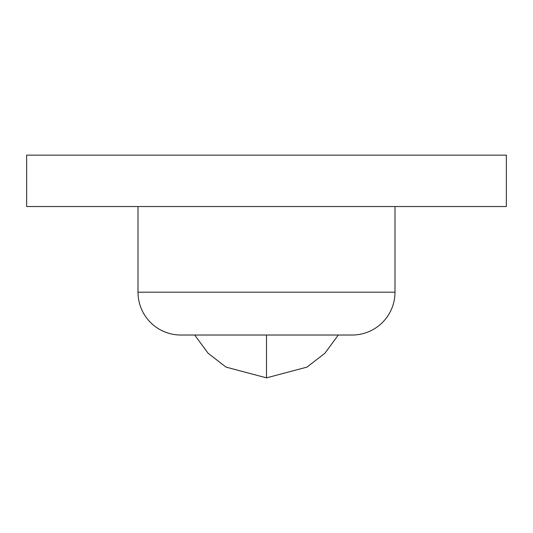 <?xml version="1.0" encoding="UTF-8"?>
<svg xmlns="http://www.w3.org/2000/svg" width="533" height="533" viewBox="0 0 533 533"><rect width="100%" height="100%" fill="white"/><g stroke="black" fill="none" stroke-linecap="round" stroke-linejoin="round"><path stroke-width="0.8" d="M266.5 377.857L226.032 367.117L208.103 353.252L194.705 335.03L208.103 353.252L226.032 367.117L266.5 377.857L306.968 367.117L324.897 353.252L338.295 335.03L324.897 353.252L306.968 367.117L266.5 377.857L266.5 335.03L266.5 377.857M138.007 292.197L394.993 292.197L394.993 206.537L394.993 292.197L138.007 292.197A42.833 42.833 0 0 0 180.84 335.03L352.16 335.03A42.833 42.833 0 0 0 394.993 292.197A42.833 42.833 0 0 1 352.16 335.03L180.84 335.03A42.833 42.833 0 0 1 138.007 292.197L138.007 206.537L138.007 292.197M26.65 206.537L506.35 206.537L506.35 155.143L26.65 155.143L26.65 206.537L26.65 155.143L506.35 155.143L506.35 206.537L26.65 206.537"/></g></svg>

